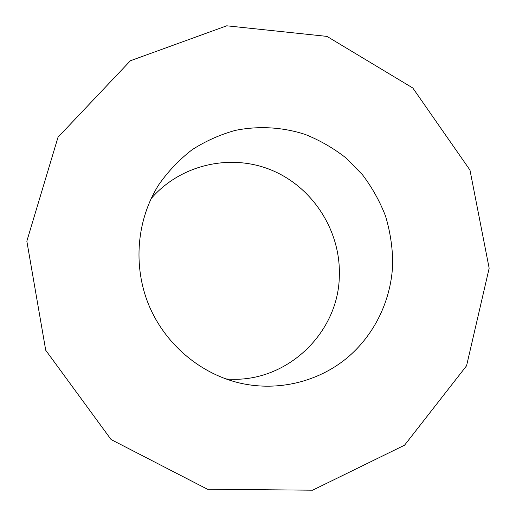 <?xml version="1.0" encoding="UTF-8"?>
<svg xmlns="http://www.w3.org/2000/svg" width="516" height="516" viewBox="0 0 516 516"><rect width="100%" height="100%" fill="white"/><g stroke="black" fill="none" stroke-linecap="round" stroke-linejoin="round"><path stroke-width="0.77" d="M489.162 268.217L469.966 170.067L412.813 88.004L326.983 36.397L226.737 25.8L130.406 60.753L58.018 137.224L26.838 241.172L45.724 350.254L111.082 439.542L207.432 489.22L312.599 490.2L404.563 445.192L466.574 365.773L489.162 268.217M392.734 262.573C392.489 246.713 390.077 231.174 385.491 215.959C379.724 201.15 372.055 187.411 362.471 174.75L345.888 157.877C333.407 148.111 319.823 140.287 305.143 134.418C282.6 127.117 258.651 125.678 235.354 130.387C220.048 134.612 205.652 141.049 192.158 149.698C179.426 159.515 168.364 171.093 158.98 184.425C136.734 219.248 132.599 265.669 148.853 305.143C165.249 344.559 200.982 374.487 241.333 383.401C278.498 391.438 317.656 381.782 346.23 358.601C374.693 335.219 391.715 299.428 392.734 262.573M225.705 378.899C285.284 384.523 338.993 333.523 339.335 275.376C340.65 230.929 313.18 187.734 272.235 170.435C231.362 153.097 180.832 164.107 151.111 198.654"/></g></svg>

